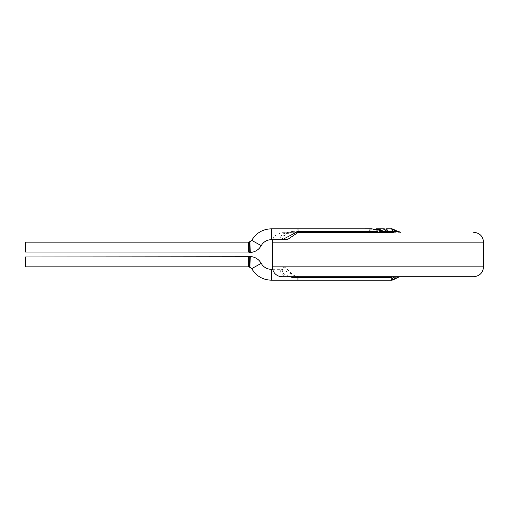 <?xml version="1.0" encoding="UTF-8"?>
<svg xmlns="http://www.w3.org/2000/svg" width="509" height="509" viewBox="0 0 509 509"><rect width="100%" height="100%" fill="white"/><g stroke="black" fill="none" stroke-linecap="round" stroke-linejoin="round"><path stroke-width="0.38" stroke-dasharray="2.54 1.91" d="M371.608 228.827L369.171 229.012L369.171 230.456L375.947 228.834M369.127 230.386L375.451 229.037M369.159 228.916L369.248 230.59M376.316 229.464L369.197 229.203M378.365 232.085L376.234 229.718M373.6 232.289L378.308 232.365M369.114 232.18L381.515 232.46L384.518 231.48L387.209 229.922L387.164 229.088L384.46 229.559L386.433 229.031M369.127 232.479L387.177 232.486M386.471 231.519L383.716 229.451L380.128 231.506L377.188 232.486L369.171 232.486L387.145 232.486L365.201 232.486L380.471 232.486M385.358 232.289L380.471 232.289M386.484 228.84L384.41 229.381L387.145 228.891L387.145 229.756L384.429 231.366L381.515 232.289L369.171 232.289L387.145 232.486L365.201 232.289L380.312 232.289M394.011 232.486L382.507 232.486L379.778 231.716M398.782 232.021L393.864 232.021L392.783 230.711C391.103 228.732 392.223 228.732 396.136 230.711L398.782 232.021L400.723 232.289L380.789 232.289C382.081 232.346 382.711 232.04 382.673 231.366L380.541 231.366L379.523 232.289L387.069 232.289L369.171 232.289L387.145 232.486L369.171 232.486L393.947 232.486L369.171 232.289L377.182 232.289L380 231.366C383.468 229.012 384.715 228.312 383.748 229.266L383.964 229.349M392.783 230.711A1.972 1.419 -46.6 0 0 391.014 231.366L393.54 232.289L393.864 232.021A1.972 1.801 -23 0 0 392.484 232.021M391.364 228.834L391.014 231.366L384.429 231.366M400.71 232.289L381.515 232.289M384.359 229.203L384.46 229.559M387.082 229.597L387.209 229.922M379.529 232.486L390.257 232.486L369.171 232.486L380.789 232.289M281.795 239.694L285.364 234.127L292.389 232.289L377.182 232.289M272.582 239.694L274.389 236.049L282.145 232.289L292.389 232.289L292.389 231.366L282.552 233.943L280.033 237.843L282.285 239.688M250.243 252.509L249.957 241.635M249.264 241.883L249.2 252.273M25.45 252.031L25.45 242.163M282.145 232.289L298.121 232.289M361.874 232.289L299.909 232.289M272.582 269.312L282.298 269.312L297.943 277.551L299.807 277.64L299.909 276.718L473.675 276.718M299.909 276.718L298.172 276.616C290.754 276.215 287.012 266.544 283.914 267.257C281.553 267.492 281.267 269.401 283.055 273.002C285.644 275.515 288.756 276.75 292.389 276.718L299.909 276.718M299.807 277.64L396.282 277.64A1.972 0.452 -119.3 0 1 396.295 278.302M400.723 276.718L396.282 277.64L391.37 280.173M292.389 277.64L282.552 275.057L280.033 271.157L282.323 269.306L282.253 271.513C283.468 274.421 286.847 276.152 292.389 276.718M249.957 267.365L250.243 256.491M249.213 261.677L249.264 267.117M25.45 266.843L25.45 256.969M387.54 232.289L380.35 232.486L387.54 232.289M371.443 232.289L368.777 232.486L371.443 232.289M378.48 232.486L371.71 232.486L378.48 232.486M378.48 232.289L371.71 232.289L378.48 232.289M359.958 232.289L369.171 232.365M378.168 232.486L371.767 232.486L378.168 232.289M371.182 232.486L374.408 232.289M371.182 232.289L375.076 232.289M386.955 232.486L386.064 232.289L386.955 232.289M382.673 231.366L380.541 231.366M297.943 232.289L297.943 231.366L292.389 231.366M271.284 228.834L271.284 239.694M297.943 228.834L297.943 231.366M251.726 240.388L261.238 245.631M248.258 252.031L248.258 242.163M272.27 242.163L483.55 242.163M272.27 266.843L483.55 266.843M297.943 280.173L298.172 276.616M271.284 269.312L271.284 280.173M261.238 263.376L251.726 268.612M248.258 266.843L248.258 256.969M373.988 229.005L370.864 229.044M383.086 232.486L380.707 232.486M384.416 232.486L394.131 232.486M377.831 232.492L368.503 232.486M292.389 232.289C290.849 232.6 287.706 231.627 282.832 236.456C281.948 239.217 281.776 240.299 282.323 239.701"/><path stroke-width="0.76" d="M369.171 232.289L378.346 232.18L376.285 229.546L371.608 228.827L271.284 228.834L271.284 239.694L282.298 239.694M369.165 232.18L373.6 232.289M380.312 232.289L379.86 231.576L380.961 232.289M379.86 231.576L382.507 232.289M384.282 228.834L375.947 228.834L386.834 232.289M373.988 229.005L375.451 229.037L385.358 232.289M383.926 231.366L386.566 231.417L387.425 230.138L386.484 228.84L391.364 228.834C391.166 228.401 392.808 229.025 396.295 230.698A1.972 0.452 119.3 0 1 396.282 231.366L391.364 228.834M398.782 232.021L396.282 231.366L386.605 231.366M398.541 232.021L400.723 232.289L396.295 230.698A1.972 0.452 119.3 0 0 396.136 230.711M384.282 228.846L383.748 229.266L386.535 231.366M386.433 229.031L387.406 230.074L386.566 231.41M383.964 229.349L384.39 228.878M377.481 231.366L320.32 231.366M393.947 232.289L298.172 232.39L287.617 239.478L281.795 239.694M282.285 239.694L297.943 231.455L377.627 231.366M299.909 232.289L299.807 231.366M249.264 241.89L249.957 241.635L250.243 252.509C255.098 252.114 258.763 249.824 261.238 245.631L251.726 240.388C256.148 232.988 262.663 229.133 271.284 228.834M249.213 247.088L249.264 241.883L248.258 242.163L248.258 252.031L249.2 252.273L249.213 247.088M248.258 242.163L25.45 242.163L25.45 252.031L248.258 252.031M473.675 232.289C479.675 232.874 482.965 236.163 483.55 242.163L483.55 266.843C482.965 272.837 479.675 276.132 473.675 276.718L282.145 276.718L292.389 276.718L292.389 277.64L297.943 277.64L297.943 276.718M298.121 232.289L361.874 232.289M398.732 277.093L400.723 276.718L398.732 277.093L396.295 278.308A1.972 0.452 -119.3 0 1 396.136 278.296L398.782 276.979L392.484 276.979A1.972 1.801 23 0 0 393.864 276.979L392.783 278.296C391.103 280.274 392.223 280.274 396.136 278.296M396.295 278.308C393.368 279.81 391.72 280.427 391.364 280.173L391.014 277.64A1.972 1.419 46.6 0 0 392.783 278.296M391.37 280.173L297.943 280.173L297.943 277.64L391.014 277.64L392.484 276.979M249.957 267.365L249.264 267.117L249.2 256.733L250.243 256.498L249.957 267.365L251.726 268.612L261.238 263.376L262.211 264.858C264.546 267.74 267.575 269.229 271.284 269.312L271.284 280.173L297.943 280.173M248.258 256.969L248.258 266.843L25.45 266.843L25.45 256.969L249.2 256.733L249.213 261.677M377.296 232.289L376.418 232.289M382.412 230.851C380.643 229.565 379.479 229.254 378.912 229.934C380.064 231.353 381.228 231.665 382.412 230.851M298.172 232.39L297.943 228.834M483.55 242.163L272.27 242.163L272.582 239.694M483.55 266.843L272.27 266.843L273.276 271.189L274.389 272.958C276.4 275.394 278.983 276.648 282.145 276.718M386.948 230.901L386.63 231.328M384.295 229.031L386.477 229.031M261.238 245.631L262.211 244.148C264.546 241.26 267.575 239.777 271.284 239.694M249.957 241.635L251.726 240.388M249.2 252.273L250.243 252.509M272.27 242.163L272.27 266.843M272.582 269.312L271.284 269.312M251.726 268.612C256.148 276.018 262.663 279.874 271.284 280.173M250.243 256.491C255.098 256.892 258.763 259.183 261.238 263.376M249.264 267.117L248.258 266.843M374.408 232.289L375.076 232.289M386.955 232.289L386.064 232.289"/></g></svg>
